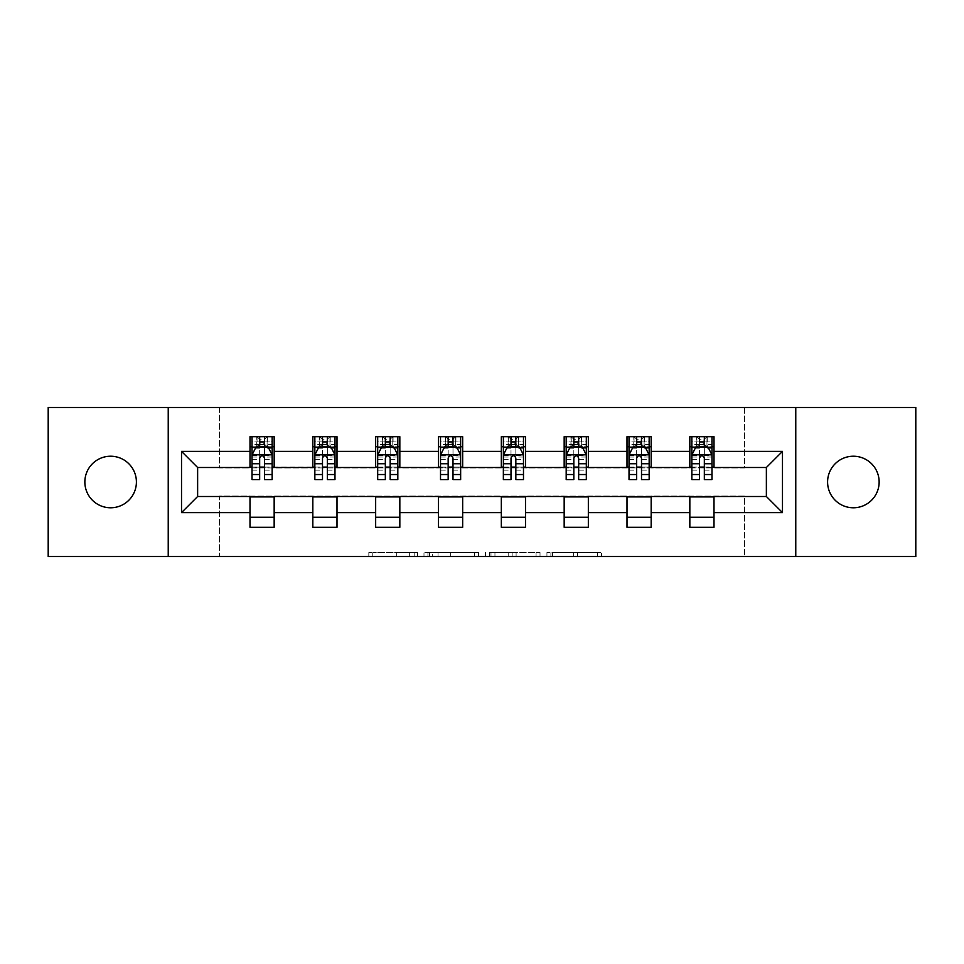 <?xml version="1.0" encoding="UTF-8"?>
<svg xmlns="http://www.w3.org/2000/svg" width="964" height="964" viewBox="0 0 964 964"><rect width="100%" height="100%" fill="white"/><g stroke="black" fill="none" stroke-linecap="round" stroke-linejoin="round"><path stroke-width="0.72" stroke-dasharray="4.82 3.62" d="M417.557 556.517L372.779 556.517L417.557 556.517L417.557 552.493L396.698 552.493L396.698 556.517L396.698 552.493L417.557 552.493L417.557 556.517L417.557 552.493L396.698 552.493L396.698 556.517L396.698 552.493L417.557 552.493L372.779 552.493L417.557 552.493M853.369 456.225A25.775 25.775 0 0 0 827.594 482A25.775 25.775 0 0 0 853.369 507.775A25.775 25.775 0 0 0 879.144 482A25.775 25.775 0 0 0 853.369 456.225M110.631 456.225A25.775 25.775 0 0 0 84.856 482A25.775 25.775 0 0 0 110.631 507.775A25.775 25.775 0 0 0 136.406 482A25.775 25.775 0 0 0 110.631 456.225M597.547 556.517L550.89 556.517L597.547 556.517L597.547 552.493L577.581 552.493L601.5 552.493L601.5 556.517L601.5 552.493L550.89 552.493L601.5 552.493L601.5 556.517L601.5 552.493L597.547 552.493L597.547 556.517M573.628 556.517L552.468 556.517L573.628 556.517L573.628 552.493L577.581 552.493L573.628 552.493L573.628 556.517L573.628 552.493L552.468 552.493L552.468 556.517L552.468 552.493L573.628 552.493L573.628 556.517M546.937 556.517L550.89 556.517L546.937 556.517L546.937 552.493L550.89 552.493L546.937 552.493L546.937 556.517M368.826 556.517L372.779 556.517L368.826 556.517L368.826 552.493L372.779 552.493L368.826 552.493L368.826 556.517M48.2 556.517L219.382 556.517L219.382 496.099L744.618 496.099L744.618 556.517L219.382 556.517L219.382 496.099L744.618 496.099L744.618 556.517L915.8 556.517L915.8 407.483L744.618 407.483L744.618 467.902L219.382 467.902L219.382 407.483L744.618 407.483L744.618 467.902L219.382 467.902L219.382 407.483L48.2 407.483L48.2 556.517M478.542 556.517L474.589 556.517L478.542 556.517L478.542 552.493L478.542 556.517M427.932 556.517L474.589 556.517L423.979 556.517L427.932 556.517L427.932 552.493L478.542 552.493L423.979 552.493L423.979 556.517L423.979 552.493L427.932 552.493L427.932 556.517M489.411 556.517L540.021 556.517L485.458 556.517L489.411 556.517L489.411 552.493L540.021 552.493L540.021 556.517L540.021 552.493L516.102 552.493L516.102 556.517M250.001 517.246L274.162 517.246L274.162 527.308L250.001 527.308L250.001 496.496L197.632 496.496L197.632 467.504L274.162 467.094L274.162 446.754L250.001 446.754L250.001 436.692L274.162 436.692L274.162 446.754M312.83 517.246L337.002 517.246L337.002 527.308L312.83 527.308L312.83 496.496L250.001 496.906M375.659 517.246L399.831 517.246L399.831 527.308L375.659 527.308L375.659 496.496L312.83 496.906M438.5 517.246L462.672 517.246L462.672 527.308L438.5 527.308L438.5 496.496L375.659 496.906M501.328 517.246L525.501 517.246L525.501 527.308L501.328 527.308L501.328 496.496L438.5 496.906M564.169 517.246L588.341 517.246L588.341 527.308L564.169 527.308L564.169 496.496L501.328 496.906M626.998 517.246L651.17 517.246L651.17 527.308L626.998 527.308L626.998 496.496L564.169 496.906M689.838 517.246L713.999 517.246L713.999 527.308L689.838 527.308L689.838 496.496L626.998 496.906M312.83 436.692L337.002 436.692L337.002 446.754L312.83 446.754L312.83 436.692M375.659 436.692L399.831 436.692L399.831 446.754L375.659 446.754L375.659 436.692M438.5 436.692L462.672 436.692L462.672 446.754L438.5 446.754L438.5 436.692M501.328 436.692L525.501 436.692L525.501 446.754L501.328 446.754L501.328 436.692M564.169 436.692L588.341 436.692L588.341 446.754L564.169 446.754L564.169 436.692M626.998 436.692L651.17 436.692L651.17 446.754L626.998 446.754L626.998 436.692M689.838 436.692L713.999 436.692L713.999 446.754L689.838 446.754L689.838 436.692M689.838 496.906L766.368 496.496L766.368 467.504L651.17 467.504L651.17 446.754M651.17 467.094L588.341 467.504L588.341 446.754M588.341 467.094L525.501 467.504L525.501 446.754M525.501 467.094L462.672 467.504L462.672 446.754M462.672 467.094L399.831 467.504L399.831 446.754M399.831 467.094L337.002 467.504L337.002 446.754M337.002 467.094L274.162 467.094M264.498 446.754L259.665 446.754M250.001 467.094L250.001 446.754M252.014 467.094L259.665 467.094M264.498 467.094L272.149 467.094M274.162 517.246L274.162 496.906M337.002 517.246L337.002 496.906M312.83 467.094L312.83 446.754M327.326 446.754L322.494 446.754M314.842 467.094L322.494 467.094M327.326 467.094L334.978 467.094M399.831 517.246L399.831 496.906M375.659 467.094L375.659 446.754M390.167 446.754L385.335 446.754M377.683 467.094L385.335 467.094M390.167 467.094L397.819 467.094M462.672 517.246L462.672 496.906M438.5 467.094L438.5 446.754M452.996 446.754L448.164 446.754M440.512 467.094L448.164 467.094M452.996 467.094L460.647 467.094M525.501 517.246L525.501 496.906M501.328 467.094L501.328 446.754M515.836 446.754L511.004 446.754M503.353 467.094L511.004 467.094M515.836 467.094L523.488 467.094M588.341 517.246L588.341 496.906M564.169 467.094L564.169 446.754M578.665 446.754L573.833 446.754M566.181 467.094L573.833 467.094M578.665 467.094L586.317 467.094M651.17 517.246L651.17 496.906M626.998 467.094L626.998 446.754M641.506 446.754L636.674 446.754M629.022 467.094L636.674 467.094M641.506 467.094L649.158 467.094M713.999 517.246L713.999 496.906M689.838 467.094L689.838 446.754M713.999 467.094L713.999 446.754M704.335 446.754L699.503 446.754M691.851 467.094L699.503 467.094M704.335 467.094L711.986 467.094M168.23 556.517L168.23 407.483M795.77 407.483L795.77 556.517M432.282 556.517L438.018 556.517L432.282 556.517L432.282 552.493L429.51 552.493L429.51 556.517L429.51 552.493L438.018 552.493L432.282 552.493L432.282 556.517M438.018 556.517L450.67 556.517L438.018 556.517L438.018 552.493L450.67 552.493L450.67 556.517L450.67 552.493L438.018 552.493L438.018 556.517M489.411 552.493L512.149 552.493L512.149 556.517L512.149 552.493L508.197 552.493L512.149 552.493L512.149 556.517L512.149 552.493L516.102 552.493M490.989 552.493L490.989 556.517L490.989 552.493M485.458 552.493L485.458 556.517L485.458 552.493M259.665 436.692L252.014 436.692L252.014 446.754L252.014 441.922L259.665 441.922L259.665 436.692L272.149 436.692L272.149 446.754L272.149 444.488L264.498 444.488M252.014 455.008L252.014 474.348L252.014 455.008L256.038 446.959L268.125 446.959L272.149 455.008L272.149 474.348L272.149 455.008M252.014 479.578L252.014 441.922L272.149 441.922L272.149 444.488M272.149 479.578L272.149 441.922L264.498 441.922L264.498 436.692M259.665 479.578L259.665 457.044L252.014 457.044M252.014 455.635L259.665 455.635L259.665 474.348L259.665 458.033C261.268 454.984 262.883 454.984 264.498 458.033L264.498 474.348L264.498 455.635L272.149 455.635M252.014 446.754L267.112 446.754L267.112 436.692L272.149 436.692M264.088 439.704L264.088 443.741L260.063 443.741L260.063 439.704L264.088 439.704L267.112 436.692L267.112 446.754L267.112 436.692L257.039 436.692L257.039 446.754L256.749 436.692L256.749 446.754M252.014 436.692L256.749 436.692M259.665 441.922L259.665 457.044M272.149 457.044L264.498 457.044L264.498 441.922M259.665 455.635L259.665 446.959M264.498 446.959L264.498 455.635M264.498 457.044L264.498 479.578M264.088 443.741L267.112 446.754L272.149 446.754M260.063 443.741L257.039 446.754M260.063 439.704L257.039 436.692M322.494 436.692L314.842 436.692L314.842 446.754L314.842 441.922L322.494 441.922L322.494 436.692L334.978 436.692L334.978 446.754L334.978 444.488L327.326 444.488M314.842 455.008L314.842 474.348L314.842 455.008L318.867 446.959L330.953 446.959L334.978 455.008L334.978 474.348L334.978 455.008M314.842 479.578L314.842 441.922L334.978 441.922L334.978 444.488M334.978 479.578L334.978 441.922L327.326 441.922L327.326 436.692M322.494 479.578L322.494 457.044L314.842 457.044M314.842 455.635L322.494 455.635L322.494 474.348L322.494 458.033C324.109 454.984 325.712 454.984 327.326 458.033L327.326 474.348L327.326 455.635L334.978 455.635M314.842 446.754L329.953 446.754L329.953 436.692L334.978 436.692M326.929 439.704L326.929 443.741L322.904 443.741L322.904 439.704L326.929 439.704L329.953 436.692L329.953 446.754L329.953 436.692L319.879 436.692L319.879 446.754L319.59 436.692L319.59 446.754M314.842 436.692L319.59 436.692M322.494 441.922L322.494 457.044M334.978 457.044L327.326 457.044L327.326 441.922M322.494 455.635L322.494 446.959M327.326 446.959L327.326 455.635M327.326 457.044L327.326 479.578M326.929 443.741L329.953 446.754L334.978 446.754M322.904 443.741L319.879 446.754M322.904 439.704L319.879 436.692M385.335 436.692L377.683 436.692L377.683 446.754L377.683 441.922L385.335 441.922L385.335 436.692L397.819 436.692L397.819 446.754L397.819 444.488L390.167 444.488M377.683 455.008L377.683 474.348L377.683 455.008L381.708 446.959L393.794 446.959L397.819 455.008L397.819 474.348L397.819 455.008M377.683 479.578L377.683 441.922L397.819 441.922L397.819 444.488M397.819 479.578L397.819 441.922L390.167 441.922L390.167 436.692M385.335 479.578L385.335 457.044L377.683 457.044M377.683 455.635L385.335 455.635L385.335 474.348L385.335 458.033C386.938 454.984 388.552 454.984 390.167 458.033L390.167 474.348L390.167 455.635L397.819 455.635M377.683 446.754L392.782 446.754L392.782 436.692L397.819 436.692M389.757 439.704L389.757 443.741L385.733 443.741L385.733 439.704L389.757 439.704L392.782 436.692L392.782 446.754L392.782 436.692L382.708 436.692L382.708 446.754L382.419 436.692L382.419 446.754M377.683 436.692L382.419 436.692M385.335 441.922L385.335 457.044M397.819 457.044L390.167 457.044L390.167 441.922M385.335 455.635L385.335 446.959M390.167 446.959L390.167 455.635M390.167 457.044L390.167 479.578M389.757 443.741L392.782 446.754L397.819 446.754M385.733 443.741L382.708 446.754M385.733 439.704L382.708 436.692M448.164 436.692L440.512 436.692L440.512 446.754L440.512 441.922L448.164 441.922L448.164 436.692L460.647 436.692L460.647 446.754L460.647 444.488L452.996 444.488M440.512 455.008L440.512 474.348L440.512 455.008L444.537 446.959L456.623 446.959L460.647 455.008L460.647 474.348L460.647 455.008M440.512 479.578L440.512 441.922L460.647 441.922L460.647 444.488M460.647 479.578L460.647 441.922L452.996 441.922L452.996 436.692M448.164 479.578L448.164 457.044L440.512 457.044M440.512 455.635L448.164 455.635L448.164 474.348L448.164 458.033C449.778 454.984 451.381 454.984 452.996 458.033L452.996 474.348L452.996 455.635L460.647 455.635M440.512 446.754L455.623 446.754L455.623 436.692L460.647 436.692M452.598 439.704L452.598 443.741L448.573 443.741L448.573 439.704L452.598 439.704L455.623 436.692L455.623 446.754L455.623 436.692L445.549 436.692L445.549 446.754L445.26 436.692L445.26 446.754M440.512 436.692L445.26 436.692M448.164 441.922L448.164 457.044M460.647 457.044L452.996 457.044L452.996 441.922M448.164 455.635L448.164 446.959M452.996 446.959L452.996 455.635M452.996 457.044L452.996 479.578M452.598 443.741L455.623 446.754L460.647 446.754M448.573 443.741L445.549 446.754M448.573 439.704L445.549 436.692M511.004 436.692L503.353 436.692L503.353 446.754L503.353 441.922L511.004 441.922L511.004 436.692L523.488 436.692L523.488 446.754L523.488 444.488L515.836 444.488M503.353 455.008L503.353 474.348L503.353 455.008L507.377 446.959L519.463 446.959L523.488 455.008L523.488 474.348L523.488 455.008M503.353 479.578L503.353 441.922L523.488 441.922L523.488 444.488M523.488 479.578L523.488 441.922L515.836 441.922L515.836 436.692M511.004 479.578L511.004 457.044L503.353 457.044M503.353 455.635L511.004 455.635L511.004 474.348L511.004 458.033C512.607 454.984 514.222 454.984 515.836 458.033L515.836 474.348L515.836 455.635L523.488 455.635M503.353 446.754L518.451 446.754L518.451 436.692L523.488 436.692M515.427 439.704L515.427 443.741L511.402 443.741L511.402 439.704L515.427 439.704L518.451 436.692L518.451 446.754L518.451 436.692L508.377 436.692L508.377 446.754L508.088 436.692L508.088 446.754M503.353 436.692L508.088 436.692M511.004 441.922L511.004 457.044M523.488 457.044L515.836 457.044L515.836 441.922M511.004 455.635L511.004 446.959M515.836 446.959L515.836 455.635M515.836 457.044L515.836 479.578M515.427 443.741L518.451 446.754L523.488 446.754M511.402 443.741L508.377 446.754M511.402 439.704L508.377 436.692M573.833 436.692L566.181 436.692L566.181 446.754L566.181 441.922L573.833 441.922L573.833 436.692L586.317 436.692L586.317 446.754L586.317 444.488L578.665 444.488M566.181 455.008L566.181 474.348L566.181 455.008L570.206 446.959L582.292 446.959L586.317 455.008L586.317 474.348L586.317 455.008M566.181 479.578L566.181 441.922L586.317 441.922L586.317 444.488M586.317 479.578L586.317 441.922L578.665 441.922L578.665 436.692M573.833 479.578L573.833 457.044L566.181 457.044M566.181 455.635L573.833 455.635L573.833 474.348L573.833 458.033C575.448 454.984 577.05 454.984 578.665 458.033L578.665 474.348L578.665 455.635L586.317 455.635M566.181 446.754L581.292 446.754L581.292 436.692L586.317 436.692M578.267 439.704L578.267 443.741L574.243 443.741L574.243 439.704L578.267 439.704L581.292 436.692L581.292 446.754L581.292 436.692L571.218 436.692L571.218 446.754L570.929 436.692L570.929 446.754M566.181 436.692L570.929 436.692M573.833 441.922L573.833 457.044M586.317 457.044L578.665 457.044L578.665 441.922M573.833 455.635L573.833 446.959M578.665 446.959L578.665 455.635M578.665 457.044L578.665 479.578M578.267 443.741L581.292 446.754L586.317 446.754M574.243 443.741L571.218 446.754M574.243 439.704L571.218 436.692M636.674 436.692L629.022 436.692L629.022 446.754L629.022 441.922L636.674 441.922L636.674 436.692L649.158 436.692L649.158 446.754L649.158 444.488L641.506 444.488M629.022 455.008L629.022 474.348L629.022 455.008L633.047 446.959L645.133 446.959L649.158 455.008L649.158 474.348L649.158 455.008M629.022 479.578L629.022 441.922L649.158 441.922L649.158 444.488M649.158 479.578L649.158 441.922L641.506 441.922L641.506 436.692M636.674 479.578L636.674 457.044L629.022 457.044M629.022 455.635L636.674 455.635L636.674 474.348L636.674 458.033C638.276 454.984 639.891 454.984 641.506 458.033L641.506 474.348L641.506 455.635L649.158 455.635M629.022 446.754L644.121 446.754L644.121 436.692L649.158 436.692M641.096 439.704L641.096 443.741L637.071 443.741L637.071 439.704L641.096 439.704L644.121 436.692L644.121 446.754L644.121 436.692L634.047 436.692L634.047 446.754L633.758 436.692L633.758 446.754M629.022 436.692L633.758 436.692M636.674 441.922L636.674 457.044M649.158 457.044L641.506 457.044L641.506 441.922M636.674 455.635L636.674 446.959M641.506 446.959L641.506 455.635M641.506 457.044L641.506 479.578M641.096 443.741L644.121 446.754L649.158 446.754M637.071 443.741L634.047 446.754M637.071 439.704L634.047 436.692M699.503 436.692L691.851 436.692L691.851 446.754L691.851 441.922L699.503 441.922L699.503 436.692L711.986 436.692L711.986 446.754L711.986 444.488L704.335 444.488M691.851 455.008L691.851 474.348L691.851 455.008L695.875 446.959L707.962 446.959L711.986 455.008L711.986 474.348L711.986 455.008M691.851 479.578L691.851 441.922L711.986 441.922L711.986 444.488M711.986 479.578L711.986 441.922L704.335 441.922L704.335 436.692M699.503 479.578L699.503 457.044L691.851 457.044M691.851 455.635L699.503 455.635L699.503 474.348L699.503 458.033C701.117 454.984 702.72 454.984 704.335 458.033L704.335 474.348L704.335 455.635L711.986 455.635M691.851 446.754L706.961 446.754L706.961 436.692L711.986 436.692M703.937 439.704L703.937 443.741L699.912 443.741L699.912 439.704L703.937 439.704L706.961 436.692L706.961 446.754L706.961 436.692L696.888 436.692L696.888 446.754L696.598 436.692L696.598 446.754M691.851 436.692L696.598 436.692M699.503 441.922L699.503 457.044M711.986 457.044L704.335 457.044L704.335 441.922M699.503 455.635L699.503 446.959M704.335 446.959L704.335 455.635M704.335 457.044L704.335 479.578M703.937 443.741L706.961 446.754L711.986 446.754M699.912 443.741L696.888 446.754M699.912 439.704L696.888 436.692M414.785 552.493L414.785 556.517L414.785 552.493M409.351 552.493L409.351 556.517L409.351 552.493M372.779 552.493L372.779 556.517L372.779 552.493M474.589 552.493L474.589 556.517L474.589 552.493M536.068 552.493L536.068 556.517L536.068 552.493M508.197 552.493L508.197 556.517L508.197 552.493M494.954 552.493L494.954 556.517L494.954 552.493M577.581 552.493L577.581 556.517L577.581 552.493M550.89 552.493L550.89 556.517L550.89 552.493M252.11 454.815L272.053 454.815M252.014 470.155L259.665 470.155M259.665 448.85L252.014 448.85M272.149 448.85L264.498 448.85M255.797 447.441L259.665 447.441M264.498 447.441L268.366 447.441M264.498 470.155L272.149 470.155M252.014 459.358L259.665 459.358M264.498 459.358L272.149 459.358M259.665 444.488L252.014 444.488M267.402 436.692L267.402 446.754M314.939 454.815L334.882 454.815M314.842 470.155L322.494 470.155M322.494 448.85L314.842 448.85M334.978 448.85L327.326 448.85M318.626 447.441L322.494 447.441M327.326 447.441L331.194 447.441M327.326 470.155L334.978 470.155M314.842 459.358L322.494 459.358M327.326 459.358L334.978 459.358M322.494 444.488L314.842 444.488M330.242 436.692L330.242 446.754M377.78 454.815L397.722 454.815M377.683 470.155L385.335 470.155M385.335 448.85L377.683 448.85M397.819 448.85L390.167 448.85M381.467 447.441L385.335 447.441M390.167 447.441L394.035 447.441M390.167 470.155L397.819 470.155M377.683 459.358L385.335 459.358M390.167 459.358L397.819 459.358M385.335 444.488L377.683 444.488M393.071 436.692L393.071 446.754M440.608 454.815L460.551 454.815M440.512 470.155L448.164 470.155M448.164 448.85L440.512 448.85M460.647 448.85L452.996 448.85M444.296 447.441L448.164 447.441M452.996 447.441L456.864 447.441M452.996 470.155L460.647 470.155M440.512 459.358L448.164 459.358M452.996 459.358L460.647 459.358M448.164 444.488L440.512 444.488M455.912 436.692L455.912 446.754M503.449 454.815L523.392 454.815M503.353 470.155L511.004 470.155M511.004 448.85L503.353 448.85M523.488 448.85L515.836 448.85M507.136 447.441L511.004 447.441M515.836 447.441L519.704 447.441M515.836 470.155L523.488 470.155M503.353 459.358L511.004 459.358M515.836 459.358L523.488 459.358M511.004 444.488L503.353 444.488M518.74 436.692L518.74 446.754M566.278 454.815L586.22 454.815M566.181 470.155L573.833 470.155M573.833 448.85L566.181 448.85M586.317 448.85L578.665 448.85M569.965 447.441L573.833 447.441M578.665 447.441L582.533 447.441M578.665 470.155L586.317 470.155M566.181 459.358L573.833 459.358M578.665 459.358L586.317 459.358M573.833 444.488L566.181 444.488M581.581 436.692L581.581 446.754M629.118 454.815L649.061 454.815M629.022 470.155L636.674 470.155M636.674 448.85L629.022 448.85M649.158 448.85L641.506 448.85M632.806 447.441L636.674 447.441M641.506 447.441L645.374 447.441M641.506 470.155L649.158 470.155M629.022 459.358L636.674 459.358M641.506 459.358L649.158 459.358M636.674 444.488L629.022 444.488M644.41 436.692L644.41 446.754M691.947 454.815L711.89 454.815M691.851 470.155L699.503 470.155M699.503 448.85L691.851 448.85M711.986 448.85L704.335 448.85M695.634 447.441L699.503 447.441M704.335 447.441L708.203 447.441M704.335 470.155L711.986 470.155M691.851 459.358L699.503 459.358M704.335 459.358L711.986 459.358M699.503 444.488L691.851 444.488M707.251 436.692L707.251 446.754M252.014 474.348L259.665 474.348M264.498 474.348L272.149 474.348M314.842 474.348L322.494 474.348M327.326 474.348L334.978 474.348M377.683 474.348L385.335 474.348M390.167 474.348L397.819 474.348M440.512 474.348L448.164 474.348M452.996 474.348L460.647 474.348M503.353 474.348L511.004 474.348M515.836 474.348L523.488 474.348M566.181 474.348L573.833 474.348M578.665 474.348L586.317 474.348M629.022 474.348L636.674 474.348M641.506 474.348L649.158 474.348M691.851 474.348L699.503 474.348M704.335 474.348L711.986 474.348"/><path stroke-width="1.45" d="M853.369 456.225A25.775 25.775 0 0 0 827.594 482A25.775 25.775 0 0 0 853.369 507.775A25.775 25.775 0 0 0 879.144 482A25.775 25.775 0 0 0 853.369 456.225M110.631 456.225A25.775 25.775 0 0 0 84.856 482A25.775 25.775 0 0 0 110.631 507.775A25.775 25.775 0 0 0 136.406 482A25.775 25.775 0 0 0 110.631 456.225M795.77 556.517L915.8 556.517L915.8 407.483L795.77 407.483L795.77 556.517L168.23 556.517L168.23 407.483L48.2 407.483L48.2 556.517L168.23 556.517M795.77 407.483L168.23 407.483M713.999 451.393L713.999 436.692L689.838 436.692L689.838 451.393L651.17 451.393L651.17 436.692L626.998 436.692L626.998 451.393L588.341 451.393L588.341 436.692L564.169 436.692L564.169 451.393L525.501 451.393L525.501 436.692L501.328 436.692L501.328 451.393L462.672 451.393L462.672 436.692L438.5 436.692L438.5 451.393L399.831 451.393L399.831 436.692L375.659 436.692L375.659 451.393L337.002 451.393L337.002 436.692L312.83 436.692L312.83 451.393L274.162 451.393L274.162 436.692L250.001 436.692L250.001 451.393L181.521 451.393L181.521 512.607L197.632 496.496L250.001 496.496L250.001 527.308L274.162 527.308L274.162 496.496L312.83 496.496L312.83 527.308L337.002 527.308L337.002 496.496L375.659 496.496L375.659 527.308L399.831 527.308L399.831 496.496L438.5 496.496L438.5 527.308L462.672 527.308L462.672 496.496L501.328 496.496L501.328 527.308L525.501 527.308L525.501 496.496L564.169 496.496L564.169 527.308L588.341 527.308L588.341 496.496L626.998 496.496L626.998 527.308L651.17 527.308L651.17 496.496L689.838 496.496L689.838 527.308L713.999 527.308L713.999 496.496L766.368 496.496L766.368 467.504L713.999 467.504L713.999 451.393L782.479 451.393L782.479 512.607L713.999 512.607M689.838 512.607L651.17 512.607M626.998 512.607L588.341 512.607M564.169 512.607L525.501 512.607M501.328 512.607L462.672 512.607M438.5 512.607L399.831 512.607M375.659 512.607L337.002 512.607M312.83 512.607L274.162 512.607M250.001 512.607L181.521 512.607M689.838 451.393L689.838 467.504L651.17 467.504L651.17 451.393M626.998 451.393L626.998 467.504L588.341 467.504L588.341 451.393M564.169 451.393L564.169 467.504L525.501 467.504L525.501 451.393M501.328 451.393L501.328 467.504L462.672 467.504L462.672 451.393M438.5 451.393L438.5 467.504L399.831 467.504L399.831 451.393M375.659 451.393L375.659 467.504L337.002 467.504L337.002 451.393M312.83 451.393L312.83 467.504L274.162 467.504L274.162 451.393M250.001 451.393L250.001 467.504L197.632 467.504L181.521 451.393M197.632 467.504L197.632 496.496M782.479 512.607L766.368 496.496M766.368 467.504L782.479 451.393M250.001 446.754L252.014 446.754M259.665 446.754L264.498 446.754M272.149 446.754L274.162 446.754M250.001 467.094L252.014 467.094M259.665 467.094L264.498 467.094M272.149 467.094L274.162 467.094M250.001 496.906L274.162 496.906M250.001 517.246L274.162 517.246M312.83 496.906L337.002 496.906M312.83 517.246L337.002 517.246M312.83 446.754L314.842 446.754M322.494 446.754L327.326 446.754M334.978 446.754L337.002 446.754M312.83 467.094L314.842 467.094M322.494 467.094L327.326 467.094M334.978 467.094L337.002 467.094M375.659 496.906L399.831 496.906M375.659 517.246L399.831 517.246M375.659 446.754L377.683 446.754M385.335 446.754L390.167 446.754M397.819 446.754L399.831 446.754M375.659 467.094L377.683 467.094M385.335 467.094L390.167 467.094M397.819 467.094L399.831 467.094M438.5 496.906L462.672 496.906M438.5 517.246L462.672 517.246M438.5 446.754L440.512 446.754M448.164 446.754L452.996 446.754M460.647 446.754L462.672 446.754M438.5 467.094L440.512 467.094M448.164 467.094L452.996 467.094M460.647 467.094L462.672 467.094M501.328 496.906L525.501 496.906M501.328 517.246L525.501 517.246M501.328 446.754L503.353 446.754M511.004 446.754L515.836 446.754M523.488 446.754L525.501 446.754M501.328 467.094L503.353 467.094M511.004 467.094L515.836 467.094M523.488 467.094L525.501 467.094M564.169 496.906L588.341 496.906M564.169 517.246L588.341 517.246M564.169 446.754L566.181 446.754M573.833 446.754L578.665 446.754M586.317 446.754L588.341 446.754M564.169 467.094L566.181 467.094M573.833 467.094L578.665 467.094M586.317 467.094L588.341 467.094M626.998 496.906L651.17 496.906M626.998 517.246L651.17 517.246M626.998 446.754L629.022 446.754M636.674 446.754L641.506 446.754M649.158 446.754L651.17 446.754M626.998 467.094L629.022 467.094M636.674 467.094L641.506 467.094M649.158 467.094L651.17 467.094M689.838 496.906L713.999 496.906M689.838 517.246L713.999 517.246M689.838 446.754L691.851 446.754M699.503 446.754L704.335 446.754M711.986 446.754L713.999 446.754M689.838 467.094L691.851 467.094M699.503 467.094L704.335 467.094M711.986 467.094L713.999 467.094M264.498 441.922L259.665 441.922M272.149 474.529L264.498 474.529L264.498 479.578L272.149 479.578L272.149 455.008L268.125 446.959L256.038 446.959L252.014 455.008L252.014 479.578L259.665 479.578L259.665 474.529L252.014 474.529M252.014 455.008L252.014 436.692M272.149 455.008L272.149 436.692M259.665 446.959L259.665 436.692M264.498 436.692L264.498 446.959M264.498 474.529L264.498 458.033C262.883 454.936 261.28 454.936 259.665 458.033L259.665 474.529M327.326 441.922L322.494 441.922M334.978 474.529L327.326 474.529L327.326 479.578L334.978 479.578L334.978 455.008L330.953 446.959L318.867 446.959L314.842 455.008L314.842 479.578L322.494 479.578L322.494 474.529L314.842 474.529M314.842 455.008L314.842 436.692M334.978 455.008L334.978 436.692M322.494 446.959L322.494 436.692M327.326 436.692L327.326 446.959M327.326 474.529L327.326 458.033C325.724 454.936 324.109 454.936 322.494 458.033L322.494 474.529M390.167 441.922L385.335 441.922M397.819 474.529L390.167 474.529L390.167 479.578L397.819 479.578L397.819 455.008L393.794 446.959L381.708 446.959L377.683 455.008L377.683 479.578L385.335 479.578L385.335 474.529L377.683 474.529M377.683 455.008L377.683 436.692M397.819 455.008L397.819 436.692M385.335 446.959L385.335 436.692M390.167 436.692L390.167 446.959M390.167 474.529L390.167 458.033C388.552 454.936 386.95 454.936 385.335 458.033L385.335 474.529M452.996 441.922L448.164 441.922M460.647 474.529L452.996 474.529L452.996 479.578L460.647 479.578L460.647 455.008L456.623 446.959L444.537 446.959L440.512 455.008L440.512 479.578L448.164 479.578L448.164 474.529L440.512 474.529M440.512 455.008L440.512 436.692M460.647 455.008L460.647 436.692M448.164 446.959L448.164 436.692M452.996 436.692L452.996 446.959M452.996 474.529L452.996 458.033C451.393 454.936 449.778 454.936 448.164 458.033L448.164 474.529M515.836 441.922L511.004 441.922M523.488 474.529L515.836 474.529L515.836 479.578L523.488 479.578L523.488 455.008L519.463 446.959L507.377 446.959L503.353 455.008L503.353 479.578L511.004 479.578L511.004 474.529L503.353 474.529M503.353 455.008L503.353 436.692M523.488 455.008L523.488 436.692M511.004 446.959L511.004 436.692M515.836 436.692L515.836 446.959M515.836 474.529L515.836 458.033C514.222 454.936 512.619 454.936 511.004 458.033L511.004 474.529M578.665 441.922L573.833 441.922M586.317 474.529L578.665 474.529L578.665 479.578L586.317 479.578L586.317 455.008L582.292 446.959L570.206 446.959L566.181 455.008L566.181 479.578L573.833 479.578L573.833 474.529L566.181 474.529M566.181 455.008L566.181 436.692M586.317 455.008L586.317 436.692M573.833 446.959L573.833 436.692M578.665 436.692L578.665 446.959M578.665 474.529L578.665 458.033C577.062 454.936 575.448 454.936 573.833 458.033L573.833 474.529M641.506 441.922L636.674 441.922M649.158 474.529L641.506 474.529L641.506 479.578L649.158 479.578L649.158 455.008L645.133 446.959L633.047 446.959L629.022 455.008L629.022 479.578L636.674 479.578L636.674 474.529L629.022 474.529M629.022 455.008L629.022 436.692M649.158 455.008L649.158 436.692M636.674 446.959L636.674 436.692M641.506 436.692L641.506 446.959M641.506 474.529L641.506 458.033C639.891 454.936 638.289 454.936 636.674 458.033L636.674 474.529M704.335 441.922L699.503 441.922M711.986 474.529L704.335 474.529L704.335 479.578L711.986 479.578L711.986 455.008L707.962 446.959L695.875 446.959L691.851 455.008L691.851 479.578L699.503 479.578L699.503 474.529L691.851 474.529M691.851 455.008L691.851 436.692M711.986 455.008L711.986 436.692M699.503 446.959L699.503 436.692M704.335 436.692L704.335 446.959M704.335 474.529L704.335 458.033C702.732 454.936 701.117 454.936 699.503 458.033L699.503 474.529M272.053 454.815L252.11 454.815M252.014 447.441L255.797 447.441M268.366 447.441L272.149 447.441M259.665 463.732L252.014 463.732M272.149 463.732L264.498 463.732M264.498 444.488L259.665 444.488M334.882 454.815L314.939 454.815M314.842 447.441L318.626 447.441M331.194 447.441L334.978 447.441M322.494 463.732L314.842 463.732M334.978 463.732L327.326 463.732M327.326 444.488L322.494 444.488M397.722 454.815L377.78 454.815M377.683 447.441L381.467 447.441M394.035 447.441L397.819 447.441M385.335 463.732L377.683 463.732M397.819 463.732L390.167 463.732M390.167 444.488L385.335 444.488M460.551 454.815L440.608 454.815M440.512 447.441L444.296 447.441M456.864 447.441L460.647 447.441M448.164 463.732L440.512 463.732M460.647 463.732L452.996 463.732M452.996 444.488L448.164 444.488M523.392 454.815L503.449 454.815M503.353 447.441L507.136 447.441M519.704 447.441L523.488 447.441M511.004 463.732L503.353 463.732M523.488 463.732L515.836 463.732M515.836 444.488L511.004 444.488M586.22 454.815L566.278 454.815M566.181 447.441L569.965 447.441M582.533 447.441L586.317 447.441M573.833 463.732L566.181 463.732M586.317 463.732L578.665 463.732M578.665 444.488L573.833 444.488M649.061 454.815L629.118 454.815M629.022 447.441L632.806 447.441M645.374 447.441L649.158 447.441M636.674 463.732L629.022 463.732M649.158 463.732L641.506 463.732M641.506 444.488L636.674 444.488M711.89 454.815L691.947 454.815M691.851 447.441L695.634 447.441M708.203 447.441L711.986 447.441M699.503 463.732L691.851 463.732M711.986 463.732L704.335 463.732M704.335 444.488L699.503 444.488"/></g></svg>
